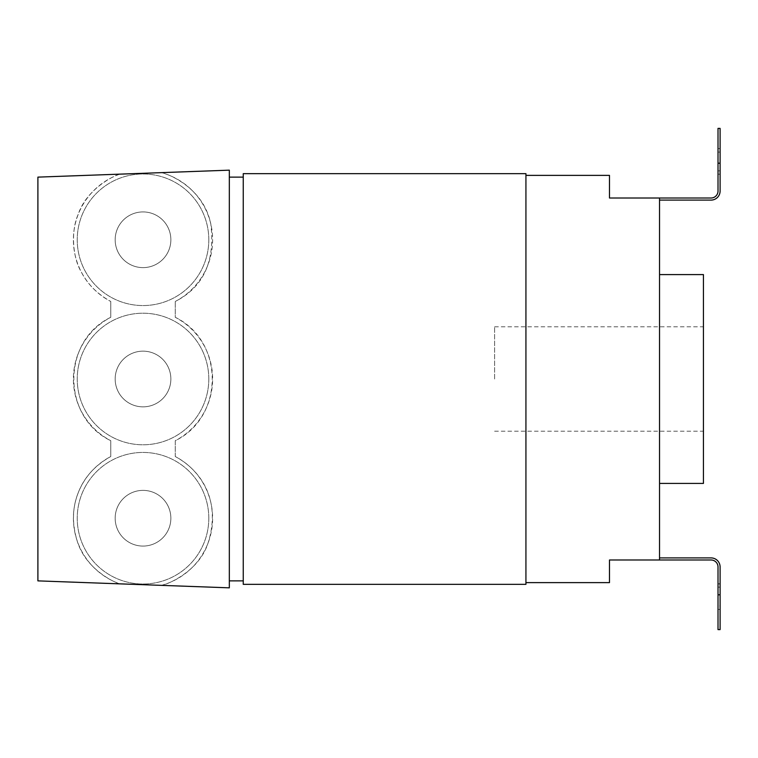 <?xml version="1.0" encoding="UTF-8"?>
<svg xmlns="http://www.w3.org/2000/svg" width="758" height="758" viewBox="0 0 758 758"><rect width="100%" height="100%" fill="white"/><g stroke="black" fill="none" stroke-linecap="round" stroke-linejoin="round"><path stroke-width="0.57" stroke-dasharray="3.79 2.84" d="M37.9 580.874L37.9 177.126M119.802 174.151A69.613 69.613 0 0 0 110.763 301.466C97.024 293.829 87.085 283.757 80.926 271.25C72.929 257.853 70.494 231.503 78.245 214.277C86.782 188.354 115.699 174.766 119.802 174.151L161.397 172.635C166.893 173.478 203.381 186.923 210.819 224.017C215.338 261.264 203.485 287.083 175.269 301.466A69.613 69.613 0 0 0 161.397 172.635M110.763 301.466L110.763 317.308A69.613 69.613 0 0 0 110.763 440.692L110.763 456.534A69.613 69.613 0 0 0 119.802 583.85C114.979 582.731 85.171 569.286 76.928 540.094C71.953 523.143 72.389 507.348 78.245 492.719C84.072 477.483 94.911 465.421 110.763 456.534L110.763 440.692C61.531 417.156 61.54 340.854 110.763 317.308L110.763 301.466M161.397 585.365A69.613 69.613 0 0 0 175.269 456.534C203.352 471.741 220.881 502.772 208.062 543.022C198.643 572.385 165.595 585.176 161.397 585.365L119.802 583.85M175.269 456.534L175.269 440.692A69.613 69.613 0 0 0 175.269 317.308L175.269 301.466L175.269 317.308C224.548 341.147 224.539 416.843 175.269 440.692L175.269 456.534M208.801 518.226A65.785 65.785 0 0 1 143.016 584.011A65.785 65.785 0 0 1 77.231 518.226A65.785 65.785 0 0 1 143.016 452.441A65.785 65.785 0 0 1 208.801 518.226A65.785 65.785 0 0 1 143.016 584.011A65.785 65.785 0 0 1 77.231 518.226A65.785 65.785 0 0 1 143.016 452.441A65.785 65.785 0 0 1 208.801 518.226M208.801 379A65.785 65.785 0 0 1 143.016 444.785A65.785 65.785 0 0 1 77.231 379A65.785 65.785 0 0 1 143.016 313.215A65.785 65.785 0 0 1 208.801 379A65.785 65.785 0 0 1 143.016 444.785A65.785 65.785 0 0 1 77.231 379A65.785 65.785 0 0 1 143.016 313.215A65.785 65.785 0 0 1 208.801 379M208.801 239.774A65.785 65.785 0 0 1 143.016 305.559A65.785 65.785 0 0 1 77.231 239.774A65.785 65.785 0 0 1 143.016 173.989A65.785 65.785 0 0 1 208.801 239.774A65.785 65.785 0 0 1 143.016 305.559A65.785 65.785 0 0 1 77.231 239.774A65.785 65.785 0 0 1 143.016 173.989A65.785 65.785 0 0 1 208.801 239.774M229.333 170.162L229.333 587.838M229.333 379L229.333 177.126L229.333 379M243.252 584.352L243.252 173.648M525.929 584.352L525.929 173.648M609.489 175.382L609.489 198.009L659.536 198.009L659.536 559.991L659.536 557.907L659.536 559.991L711.051 559.991A6.964 6.964 0 0 1 718.015 566.956L718.015 629.604L720.1 629.604L720.1 566.956A9.049 9.049 0 0 0 711.051 557.907L659.536 557.907M609.489 582.618L609.489 559.991L659.536 559.991M659.536 200.093L711.051 200.093A9.049 9.049 0 0 0 720.1 191.044L720.1 128.396L718.015 128.396L718.015 191.044A6.964 6.964 0 0 1 711.051 198.009L659.536 198.009L659.536 200.093L659.536 198.009M659.536 379L659.536 274.586L659.536 379M703.433 483.414L703.433 274.586M494.604 379L494.604 326.793L494.604 379M720.1 174.018L720.1 148.587L720.1 174.188L720.1 170.863L720.1 174.018L718.015 174.018L718.015 152.083L718.015 174.188L718.015 170.863L718.015 174.018L720.1 174.018M718.015 152.083L718.015 148.587L718.015 152.083L720.1 152.083L718.015 152.083M720.1 605.917L720.1 583.812L720.1 609.413L720.1 605.917L718.015 605.917L718.015 583.812L718.015 609.413L718.015 605.917L720.1 605.917M718.015 583.982L718.015 587.137L718.015 583.982L720.1 583.982L718.015 583.982M143.016 546.073A27.847 27.847 0 0 1 115.169 518.226A27.847 27.847 0 0 1 143.016 490.379A27.847 27.847 0 0 1 170.863 518.226A27.847 27.847 0 0 1 143.016 546.073A27.847 27.847 0 0 1 115.169 518.226A27.847 27.847 0 0 1 143.016 490.379A27.847 27.847 0 0 1 170.863 518.226A27.847 27.847 0 0 1 143.016 546.073M143.016 406.847A27.847 27.847 0 0 1 115.169 379A27.847 27.847 0 0 1 143.016 351.153A27.847 27.847 0 0 1 170.863 379A27.847 27.847 0 0 1 143.016 406.847A27.847 27.847 0 0 1 115.169 379A27.847 27.847 0 0 1 143.016 351.153A27.847 27.847 0 0 1 170.863 379A27.847 27.847 0 0 1 143.016 406.847M143.016 267.621A27.847 27.847 0 0 1 115.169 239.774A27.847 27.847 0 0 1 143.016 211.927A27.847 27.847 0 0 1 170.863 239.774A27.847 27.847 0 0 1 143.016 267.621A27.847 27.847 0 0 1 115.169 239.774A27.847 27.847 0 0 1 143.016 211.927A27.847 27.847 0 0 1 170.863 239.774A27.847 27.847 0 0 1 143.016 267.621M718.015 163.197L720.1 163.197M720.1 594.803L718.015 594.803M494.604 326.793L703.433 326.793M494.604 431.207L703.433 431.207M718.015 174.188L720.1 174.188L718.015 174.188M718.015 170.863L720.1 170.863M718.015 148.587L720.1 148.587M718.015 583.812L720.1 583.812L718.015 583.812M718.015 587.137L720.1 587.137M718.015 609.413L720.1 609.413"/><path stroke-width="1.14" d="M37.9 177.126L37.9 580.874L229.333 587.838L229.333 170.162L37.9 177.126M243.252 173.648L243.252 584.352L525.929 584.352L525.929 173.648L243.252 173.648M525.929 175.382L609.489 175.382L609.489 198.009L659.536 198.009L659.536 559.991L711.051 559.991A6.964 6.964 0 0 1 718.015 566.956L718.015 594.803L720.1 594.803L720.1 566.956A9.049 9.049 0 0 0 711.051 557.907L659.536 557.907M659.536 559.991L609.489 559.991L609.489 582.618L525.929 582.618M659.536 200.093L711.051 200.093A9.049 9.049 0 0 0 720.1 191.044L720.1 163.197L718.015 163.197L718.015 191.044A6.964 6.964 0 0 1 711.051 198.009L659.536 198.009M659.536 274.586L703.433 274.586L703.433 483.414L659.536 483.414M718.015 163.197L718.015 128.396L720.1 128.396L720.1 163.197M720.1 594.803L720.1 629.604L718.015 629.604L718.015 594.803M229.333 177.126L243.252 177.126M229.333 580.874L243.252 580.874"/></g></svg>
